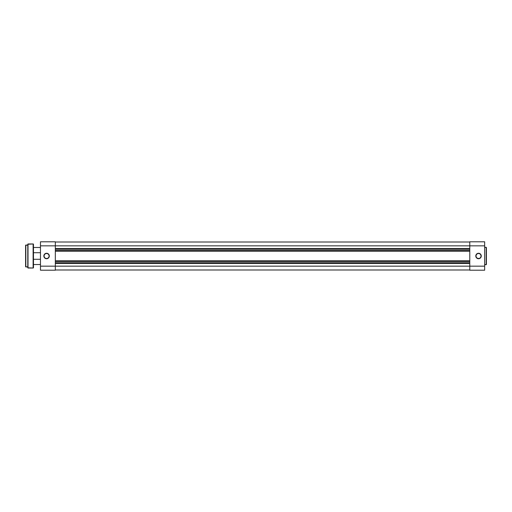 <?xml version="1.0" encoding="UTF-8"?>
<svg xmlns="http://www.w3.org/2000/svg" width="512" height="512" viewBox="0 0 512 512"><rect width="100%" height="100%" fill="white"/><g stroke="black" fill="none" stroke-linecap="round" stroke-linejoin="round"><path stroke-width="0.77" d="M478.528 253.485L478.528 253.267A2.733 2.733 0 0 1 481.261 256A2.733 2.733 0 0 1 478.528 258.733L480.051 258.272L481.056 257.043L481.21 255.469L480.461 254.067L479.066 253.318L477.485 253.478L476.256 254.483L475.795 256L476.602 257.933L478.528 258.515A2.515 2.515 0 0 0 481.043 256A2.515 2.515 0 0 0 478.528 253.485A2.515 2.515 0 0 0 476.019 256A2.515 2.515 0 0 0 478.528 258.515L478.528 258.733A2.733 2.733 0 0 1 475.795 256A2.733 2.733 0 0 1 478.528 253.267L478.528 253.485A2.515 2.515 0 0 1 481.043 256A2.515 2.515 0 0 1 478.528 258.515A2.515 2.515 0 0 1 476.019 256A2.515 2.515 0 0 1 478.528 253.485L477.568 253.677M486.4 264.48L486.4 247.52L486.182 264.698L486.4 247.52L484.653 247.302L486.182 247.302L486.182 264.698L484.653 264.698L486.4 264.442M469.786 241.792L469.786 270.208L484.653 270.208L484.653 241.792L469.786 241.792L469.786 245.837L484.653 245.837L484.653 266.163L469.786 266.163L469.786 245.837L484.653 245.837L484.653 241.792L469.786 241.792M484.653 270.208L469.786 270.208L469.786 266.163L55.328 266.163L484.653 266.163L484.653 270.208M477.133 253.907L476.755 254.221M476.442 254.605L476.064 255.507M476.019 256L476.211 256.96M476.442 257.395L476.755 257.779M477.133 258.093L478.042 258.464M478.528 258.515L479.494 258.323M479.93 258.093L480.307 257.779M480.621 257.395L480.998 256.493M481.043 256L480.851 255.04M480.621 254.605L480.307 254.221M479.93 253.907L479.021 253.536M55.328 269.99L469.786 269.99L55.328 269.99M469.786 263.43L55.328 263.43L469.786 263.43M469.786 262.778L55.328 262.778L469.786 262.778M55.328 261.466L469.786 261.466L55.328 261.466M55.328 260.806L469.786 260.806L55.328 260.806M469.786 251.194L55.328 251.194L469.786 251.194M469.786 250.534L55.328 250.534L469.786 250.534M469.786 249.222L55.328 249.222L469.786 249.222M55.328 248.57L469.786 248.57L55.328 248.57M469.786 245.837L55.328 245.837L469.786 245.837M469.786 242.01L55.328 242.01L469.786 242.01M46.586 253.485L46.586 253.267A2.733 2.733 0 0 1 49.318 256A2.733 2.733 0 0 1 46.586 258.733L44.653 257.933L43.853 256L44.314 254.483L45.542 253.478L47.117 253.318L48.518 254.067L49.267 255.469L49.107 257.043L48.102 258.272L46.586 258.515A2.515 2.515 0 0 0 49.101 256A2.515 2.515 0 0 0 46.586 253.485A2.515 2.515 0 0 0 44.07 256A2.515 2.515 0 0 0 46.586 258.515L46.586 258.733A2.733 2.733 0 0 1 43.853 256A2.733 2.733 0 0 1 46.586 253.267L46.586 253.485A2.515 2.515 0 0 1 49.101 256A2.515 2.515 0 0 1 46.586 258.515A2.515 2.515 0 0 1 44.07 256A2.515 2.515 0 0 1 46.586 253.485L45.626 253.677M40.467 241.792L40.467 270.208L55.328 270.208L55.328 241.792L40.467 241.792L55.328 241.792L55.328 245.837L40.467 245.837L40.467 266.163L55.328 266.163L55.328 245.837L40.467 245.837L40.467 241.792M40.467 270.208L55.328 270.208L55.328 266.163L40.467 266.163L40.467 270.208M46.586 258.515L47.546 258.323M47.981 258.093L48.365 257.779M48.678 257.395L49.05 256.493M49.101 256L48.909 255.04M48.678 254.605L48.365 254.221M47.981 253.907L47.078 253.536M45.19 253.907L44.806 254.221M44.493 254.605L44.122 255.507M44.07 256L44.262 256.96M44.493 257.395L44.806 257.779M45.19 258.093L46.093 258.464M40.467 259.277L33.472 259.277L40.467 259.277M33.472 264.525L40.467 264.525L33.472 264.525M40.467 247.475L33.472 247.475L40.467 247.475M33.472 252.723L40.467 252.723L33.472 252.723M25.6 245.286L25.6 266.714L25.818 245.069L25.6 266.714L27.789 266.931L25.818 266.931L25.818 245.069L27.789 245.069L25.6 245.338M27.789 244.198L27.789 267.802L28.006 243.974L27.789 267.802L33.12 268.026A0.352 0.352 0 0 0 33.472 267.674L33.472 244.326A0.352 0.352 0 0 0 33.12 243.974L33.12 268.026L33.12 243.974L28.006 243.974L28.006 268.026L33.12 268.026A0.352 0.352 0 0 0 33.472 267.674L33.472 244.326A0.352 0.352 0 0 0 33.12 243.974L27.789 244.25"/></g></svg>
